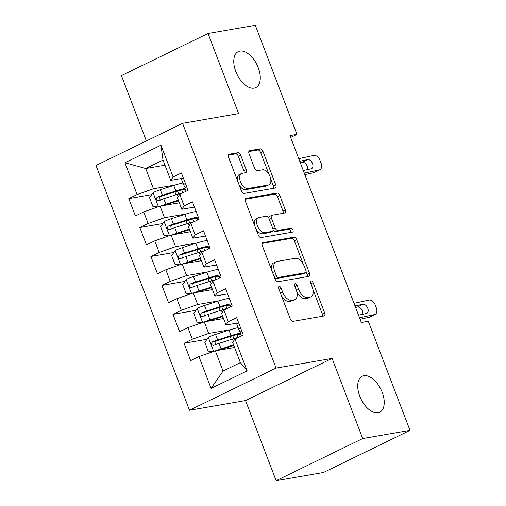 <?xml version="1.0" encoding="UTF-8"?>
<svg xmlns="http://www.w3.org/2000/svg" width="506" height="506" viewBox="0 0 506 506"><rect width="100%" height="100%" fill="white"/><g stroke="black" fill="none" stroke-linecap="round" stroke-linejoin="round"><path stroke-width="0.76" d="M279.167 286.44A2.144 1.189 64 0 0 278.989 286.497A2.144 1.189 64 0 0 278.724 288.635L290.248 318.812A3.068 1.695 64 0 0 293.05 321.354L323.992 315.997A3.068 1.695 64 0 0 324.251 315.908A3.068 1.695 64 0 0 324.624 312.86L313.1 282.683A2.144 1.189 64 0 0 311.139 280.906A2.144 1.189 64 0 0 310.962 280.963A2.144 1.189 64 0 0 310.697 283.101L312.189 287.003A9.816 5.433 64 0 1 310.981 296.782A9.816 5.433 64 0 1 310.159 297.047L307.578 297.49A9.816 5.433 64 0 1 298.61 289.356L297.117 285.447A2.144 1.189 64 0 0 295.156 283.67A2.144 1.189 64 0 0 294.973 283.727A2.144 1.189 64 0 0 294.713 285.865L296.2 289.774A9.816 5.433 64 0 1 294.998 299.546A9.816 5.433 64 0 1 294.169 299.811L291.595 300.26A9.816 5.433 64 0 1 282.62 292.12L281.134 288.218A2.144 1.189 64 0 0 279.167 286.44M254.088 88.126A19.993 11.062 64 0 0 255.77 87.589A19.993 11.062 64 0 0 257.63 66.204A19.993 11.062 64 0 0 239.945 51.093A19.993 11.062 64 0 0 238.263 51.631A19.993 11.062 64 0 0 236.41 73.016A19.993 11.062 64 0 0 254.088 88.126M378.052 412.751A19.993 11.062 64 0 0 379.734 412.213A19.993 11.062 64 0 0 381.594 390.828A19.993 11.062 64 0 0 363.909 375.718A19.993 11.062 64 0 0 362.226 376.255A19.993 11.062 64 0 0 360.367 397.64A19.993 11.062 64 0 0 378.052 412.751M240.717 155.26A3.068 1.695 64 0 0 237.909 152.717L229.231 154.222A3.068 1.695 64 0 0 228.971 154.305A3.068 1.695 64 0 0 228.598 157.36L241.394 190.87A3.068 1.695 64 0 0 244.196 193.412L275.137 188.055A3.068 1.695 64 0 0 275.397 187.973A3.068 1.695 64 0 0 275.77 184.918L262.975 151.408A3.068 1.695 64 0 0 260.173 148.865L249.686 150.68A3.068 1.695 64 0 0 249.426 150.763A3.068 1.695 64 0 0 249.053 153.818L254.524 168.156A3.068 1.695 64 0 0 257.333 170.699L262.532 169.801A8.204 4.541 64 0 1 269.787 175.999A8.204 4.541 64 0 1 269.021 184.772A8.204 4.541 64 0 1 268.332 184.994L247.965 188.523A8.204 4.541 64 0 1 240.711 182.318A8.204 4.541 64 0 1 241.47 173.552A8.204 4.541 64 0 1 242.159 173.33L245.555 172.742A3.068 1.695 64 0 0 245.815 172.66A3.068 1.695 64 0 0 246.188 169.605L240.717 155.26L238.377 156.398A3.068 1.695 64 0 0 235.568 153.856L228.37 155.102M289.951 135.589L361.322 322.493L368.33 321.278L409.98 430.359L362.694 438.544L332.094 358.4L276.055 368.102L182.584 123.331L238.623 113.629L208.023 33.485L255.302 25.3L296.952 134.375L289.951 135.589M262.956 242.545A3.068 1.695 64 0 0 262.696 242.627A3.068 1.695 64 0 0 262.323 245.682L275.119 279.192A3.068 1.695 64 0 0 277.92 281.734L308.862 276.377A3.068 1.695 64 0 0 309.122 276.295A3.068 1.695 64 0 0 309.495 273.24L296.699 239.73A3.068 1.695 64 0 0 293.897 237.187L262.475 242.779M258.256 235.031L245.461 201.521A3.068 1.695 64 0 1 245.834 198.466A3.068 1.695 64 0 1 246.093 198.384L277.035 193.026A3.068 1.695 64 0 1 279.837 195.569L285.314 209.908A3.068 1.695 64 0 1 284.935 212.963A3.068 1.695 64 0 1 284.682 213.045L272.133 215.221A3.068 1.695 64 0 0 271.874 215.303A3.068 1.695 64 0 0 271.494 218.358L275.131 227.871A3.068 1.695 64 0 0 277.933 230.413L290.994 228.149A2.144 1.189 64 0 1 292.898 229.775A2.144 1.189 64 0 1 292.696 232.071A2.144 1.189 64 0 1 292.512 232.127L261.058 237.573A3.068 1.695 64 0 1 258.256 235.031M276.055 368.102L189.491 410.258L96.02 165.487L182.584 123.331M247.143 370.86L211.11 388.406L198.959 356.578L215.322 350.81L223.057 371.062L240.369 362.631L247.143 370.86L234.986 339.033L243.291 334.991L236.663 317.629L228.358 321.677L223.937 310.102L232.248 306.054L225.619 288.698L217.308 292.74L212.893 281.172L221.198 277.124L214.569 259.768L206.265 263.809L201.843 252.235L210.148 248.193L203.52 230.831L195.215 234.879L190.794 223.304L199.098 219.256L192.47 201.9L184.165 205.942L179.744 194.374L188.055 190.326L181.42 172.963L173.115 177.011L170.762 180.357L163.027 160.105L145.715 168.536L153.451 188.789L175.057 185.044M206.979 339.292L184.026 343.264L190.654 360.626L198.959 356.578M184.026 343.264L192.331 339.222L187.909 327.648L204.272 321.879L223.532 318.54M195.93 310.355L172.976 314.334L179.605 331.689L187.909 327.648M172.976 314.334L181.281 310.286L176.86 298.717L193.222 292.942L212.482 289.609M184.88 281.425L161.926 285.403L168.555 302.759L176.86 298.717M161.926 285.403L170.231 281.355L165.816 269.78L182.179 264.012L201.439 260.679M173.836 252.494L150.877 256.466L157.505 273.828L165.816 269.78M150.877 256.466L159.181 252.424L154.766 240.85L171.129 235.081L190.389 231.742M162.787 223.557L139.833 227.536L146.462 244.891L154.766 240.85M139.833 227.536L148.138 223.488L143.717 211.919L160.079 206.144L179.339 202.811M151.737 194.627L128.783 198.605L135.412 215.961L143.717 211.919M128.783 198.605L137.088 194.557L124.931 162.73L160.965 145.184L173.115 177.011M194.456 207.099L181.812 209.288L177.391 197.713L179.744 194.374M184.165 205.942L181.812 209.288M164.975 165.203L145.715 168.536L124.931 162.73M137.088 194.557L153.451 188.789M205.506 236.03L192.862 238.218L188.441 226.65L190.794 223.304M195.215 234.879L192.862 238.218M160.079 206.144L164.501 217.719L186.107 213.981M148.138 223.488L164.501 217.719M216.555 264.967L203.912 267.155L199.49 255.581L201.843 252.235M206.265 263.809L203.912 267.155M171.129 235.081L175.55 246.65L197.157 242.912M159.181 252.424L175.55 246.65M227.599 293.897L214.955 296.086L210.54 284.511L212.893 281.172M217.308 292.74L214.955 296.086M182.179 264.012L186.594 275.587L208.206 271.842M170.231 281.355L186.594 275.587M237.946 322.954L226.005 325.016L221.584 313.448L223.937 310.102M228.358 321.677L226.005 325.016M193.222 292.942L197.644 304.517L219.25 300.779M181.281 310.286L197.644 304.517M240.369 362.631L232.633 342.379L234.986 339.033M204.272 321.879L208.693 333.448L230.3 329.71M192.331 339.222L208.693 333.448M290.659 137.442L296.952 134.375M208.023 33.485L121.453 75.641L146.398 140.959M332.094 358.4L245.53 400.556L276.131 480.7L362.694 438.544M276.131 480.7L323.416 472.515L409.98 430.359M245.53 400.556L189.491 410.258M182.704 178.289L170.762 180.357M215.322 350.81L234.582 347.477M211.11 388.406L223.057 371.062M163.027 160.105L160.965 145.184M281.399 295.63A9.816 5.433 64 0 0 289.255 301.399L291.595 300.26M294.998 299.546L292.658 300.684A9.816 5.433 64 0 1 291.829 300.95L289.255 301.399M296.832 291.81A9.816 5.433 64 0 0 305.238 298.629L307.578 297.49M310.981 296.782L308.647 297.92A9.816 5.433 64 0 1 307.819 298.186L305.238 298.629M322.512 316.25A3.068 1.695 64 0 0 322.284 313.998L312.91 289.445M303.214 264.043L294.359 240.869A3.068 1.695 64 0 0 291.557 238.326L262.095 243.424M307.382 276.637A3.068 1.695 64 0 0 307.161 274.378L306.117 271.652M276.333 275.65A2.144 1.189 64 0 0 278.294 277.433L305.453 272.728A2.144 1.189 64 0 0 305.637 272.671A2.144 1.189 64 0 0 305.896 270.533L304.327 266.415A9.816 5.433 64 0 0 295.352 258.281L276.788 261.494A9.816 5.433 64 0 0 275.966 261.76A9.816 5.433 64 0 0 274.758 271.532L276.333 275.65L274.17 276.706M274.606 277.845A2.144 1.189 64 0 0 275.953 278.572L278.294 277.433M303.455 273.702A2.144 1.189 64 0 1 303.296 273.809A2.144 1.189 64 0 1 303.113 273.866L275.953 278.572M275.966 261.76L273.626 262.899A9.816 5.433 64 0 0 271.697 270.236M245.233 199.263L274.695 194.165L277.035 193.026M283.202 213.304A3.068 1.695 64 0 0 282.974 211.046L277.497 196.707A3.068 1.695 64 0 0 274.695 194.165M271.874 215.303L269.534 216.441A3.068 1.695 64 0 0 268.857 218.25M273.025 229.534A3.068 1.695 64 0 0 275.593 231.552L288.66 229.288L290.994 228.149M290.823 232.418A2.144 1.189 64 0 0 290.197 230.262A2.144 1.189 64 0 0 288.66 229.288M259.11 217.472A8.204 4.541 64 0 0 258.421 217.694A8.204 4.541 64 0 0 257.655 226.467A8.204 4.541 64 0 0 264.91 232.665L272.089 231.425A3.068 1.695 64 0 0 272.348 231.343A3.068 1.695 64 0 0 272.721 228.288L269.091 218.775A3.068 1.695 64 0 0 266.289 216.233L259.11 217.472M258.421 217.694L256.08 218.832A8.204 4.541 64 0 0 254.55 225.334M255.815 228.642A8.204 4.541 64 0 0 262.57 233.804L264.91 232.665M272.348 231.343L270.008 232.482A3.068 1.695 64 0 1 269.749 232.564L262.57 233.804M244.075 172.995A3.068 1.695 64 0 0 243.848 170.743L238.377 156.398M241.47 173.552L239.129 174.69A8.204 4.541 64 0 0 237.485 180.629M239.161 185.019A8.204 4.541 64 0 0 245.625 189.661L247.965 188.523M269.021 184.772L266.681 185.911A8.204 4.541 64 0 1 265.992 186.132L245.625 189.661M268.996 174.444L260.634 152.546A3.068 1.695 64 0 0 257.832 150.004L248.825 151.56M273.657 188.314A3.068 1.695 64 0 0 273.43 186.056L270.672 178.833M216.328 350.639A8.279 1.088 -20.9 0 1 221.078 348.887L233.589 344.883M218.978 350.177A4.219 0.557 -20.9 0 1 219.781 349.905L233.209 345.611A19.842 2.612 -20.9 0 1 233.797 345.427M213.026 351.619L208.13 351.101L204.816 342.423L208.39 337.249A8.279 1.088 -20.9 0 1 215.55 334.415L228.978 330.127A23.902 3.15 -20.9 0 1 238.124 327.641M240.224 333.138A23.902 3.15 159.1 0 0 231.078 335.623L217.65 339.912A8.279 1.088 159.1 0 0 212.463 341.854C210.812 343.935 211.255 345.092 213.785 345.326A8.279 1.088 -20.9 0 1 218.978 343.384L232.406 339.096A23.902 3.15 -20.9 0 1 238.522 337.312M215.341 345.054L214.98 341.417A4.219 0.557 -20.9 0 1 216.359 340.936L229.781 336.642A19.842 2.612 -20.9 0 1 240.609 334.15M241.235 335.788A19.842 2.612 -20.9 0 1 240.571 336.313M213.374 345.446L213.785 345.326M238.56 322.594A8.279 1.088 159.1 0 0 236.764 324.074A8.279 1.088 159.1 0 0 236.77 324.087L238.857 329.558A8.279 1.088 159.1 0 0 238.87 329.583L239.749 331.398A23.902 3.15 159.1 0 0 241.476 331.854M354.004 303.328L369.007 300.102A6.249 4.029 62.7 0 1 375.237 305.023L376.337 307.914A6.249 4.029 62.7 0 1 375.193 314.327A6.249 4.029 62.7 0 1 374.529 314.568L359.526 317.793M360.095 319.273L369.228 317.306L374.529 314.568M375.193 314.327L369.886 317.072A6.249 4.029 -117.3 0 1 369.228 317.306M362.789 314.277A4.997 3.219 62.7 0 0 362.448 310.937A4.997 3.219 62.7 0 0 357.464 307.003L355.56 307.414M354.997 305.934L362.77 304.258A4.997 3.219 -117.3 0 1 367.748 308.198A4.997 3.219 -117.3 0 1 366.831 313.328A4.997 3.219 -117.3 0 1 366.306 313.518L358.533 315.194M240.578 328.198L240.299 328.293A8.279 1.088 159.1 0 0 238.864 329.57L236.764 324.074M240.192 333.043L241.305 335.959L240.192 333.056A8.279 1.088 -20.9 0 1 240.192 333.043A8.279 1.088 -20.9 0 1 241.628 331.765L241.95 331.474M205.278 321.702A8.279 1.088 -20.9 0 1 210.028 319.95L222.545 315.953M207.928 321.247A4.219 0.557 -20.9 0 1 208.731 320.975L222.159 316.68A19.842 2.612 -20.9 0 1 222.748 316.497M201.976 322.689L197.081 322.164L193.766 313.486L197.34 308.312A8.279 1.088 -20.9 0 1 204.506 305.485L217.928 301.19A23.902 3.15 -20.9 0 1 229.294 298.325M231.394 303.821A23.902 3.15 159.1 0 0 220.028 306.687L206.606 310.981A8.279 1.088 159.1 0 0 201.413 312.923C199.762 315.004 200.205 316.161 202.735 316.389A8.279 1.088 -20.9 0 1 207.928 314.454L221.356 310.159A23.902 3.15 -20.9 0 1 227.479 308.382M204.297 316.123L203.931 312.487A4.219 0.557 -20.9 0 1 205.309 312.006L218.737 307.711A19.842 2.612 -20.9 0 1 230.945 305.624A19.842 2.612 -20.9 0 1 229.522 307.382M202.324 316.516L202.735 316.389M194.228 292.772A8.279 1.088 -20.9 0 1 198.978 291.02L211.495 287.016M196.885 292.31A4.219 0.557 -20.9 0 1 197.688 292.038L211.11 287.75A19.842 2.612 -20.9 0 1 211.704 287.56M190.926 293.752L186.031 293.233L182.717 284.555L186.297 279.382A8.279 1.088 -20.9 0 1 193.456 276.554L206.884 272.26A23.902 3.15 -20.9 0 1 218.244 269.394M220.344 274.891A23.902 3.15 159.1 0 0 208.984 277.756L195.556 282.051A8.279 1.088 159.1 0 0 190.364 283.986C188.713 286.073 189.155 287.231 191.692 287.459A8.279 1.088 -20.9 0 1 196.878 285.523L210.306 281.228A23.902 3.15 -20.9 0 1 216.429 279.445M193.248 287.193L192.881 283.55A4.219 0.557 -20.9 0 1 194.26 283.069L207.688 278.781A19.842 2.612 -20.9 0 1 219.901 276.693A19.842 2.612 -20.9 0 1 218.472 278.452M191.274 287.585L191.692 287.459M183.185 263.835A8.279 1.088 -20.9 0 1 187.928 262.083L200.446 258.085M185.835 263.379A4.219 0.557 -20.9 0 1 186.638 263.107L200.066 258.813A19.842 2.612 -20.9 0 1 200.654 258.629M179.883 264.821L174.987 264.303L171.673 255.619L175.247 250.451A8.279 1.088 -20.9 0 1 182.407 247.617L195.835 243.329A23.902 3.15 -20.9 0 1 207.194 240.458M209.294 245.954A23.902 3.15 159.1 0 0 197.935 248.825L184.507 253.114A8.279 1.088 159.1 0 0 179.314 255.056C177.669 257.137 178.112 258.294 180.642 258.528A8.279 1.088 -20.9 0 1 185.835 256.586L199.256 252.298A23.902 3.15 -20.9 0 1 205.379 250.514M182.198 258.256L181.837 254.619A4.219 0.557 -20.9 0 1 183.21 254.138L196.638 249.844A19.842 2.612 -20.9 0 1 208.851 247.763A19.842 2.612 -20.9 0 1 207.428 249.515M180.231 258.648L180.642 258.528M172.135 234.904A8.279 1.088 -20.9 0 1 176.885 233.152L189.396 229.155M174.785 234.449A4.219 0.557 -20.9 0 1 175.588 234.177L189.016 229.882A19.842 2.612 -20.9 0 1 189.605 229.699M168.833 235.891L163.938 235.366L160.623 226.688L164.197 221.514A8.279 1.088 -20.9 0 1 171.357 218.687L184.785 214.392A23.902 3.15 -20.9 0 1 196.145 211.527M198.244 217.023A23.902 3.15 159.1 0 0 186.885 219.889L173.457 224.183A8.279 1.088 159.1 0 0 168.27 226.125C166.619 228.206 167.062 229.363 169.592 229.591A8.279 1.088 -20.9 0 1 174.785 227.656L188.213 223.361A23.902 3.15 -20.9 0 1 194.329 221.584M171.148 229.326L170.788 225.689A4.219 0.557 -20.9 0 1 172.166 225.208L185.588 220.913A19.842 2.612 -20.9 0 1 197.802 218.826A19.842 2.612 -20.9 0 1 196.379 220.584M169.181 229.718L169.592 229.591M161.085 205.974A8.279 1.088 -20.9 0 1 165.835 204.222L178.346 200.218M163.735 205.512A4.219 0.557 -20.9 0 1 164.539 205.24L177.967 200.952A19.842 2.612 -20.9 0 1 178.555 200.762M157.783 206.954L152.888 206.435L149.574 197.757L153.147 192.584A8.279 1.088 -20.9 0 1 160.313 189.756L173.735 185.462A23.902 3.15 -20.9 0 1 182.881 182.976M184.981 188.472A23.902 3.15 159.1 0 0 175.835 190.958L162.407 195.253A8.279 1.088 159.1 0 0 157.221 197.188C155.57 199.275 156.012 200.433 158.542 200.661A8.279 1.088 -20.9 0 1 163.735 198.725L177.163 194.43A23.902 3.15 -20.9 0 1 183.286 192.647M160.098 200.395L159.738 196.752A4.219 0.557 -20.9 0 1 161.117 196.271L174.545 191.983A19.842 2.612 -20.9 0 1 185.373 189.484M185.993 191.123A19.842 2.612 -20.9 0 1 185.329 191.654M158.131 200.787L158.542 200.661M183.317 177.929A8.279 1.088 159.1 0 0 181.521 179.409A8.279 1.088 159.1 0 0 181.527 179.421L184.513 186.733A23.902 3.15 159.1 0 0 186.233 187.195M298.761 158.663L313.764 155.437A6.249 4.029 62.7 0 1 319.994 160.358L321.101 163.248A6.249 4.029 62.7 0 1 319.95 169.668A6.249 4.029 62.7 0 1 319.292 169.902L304.289 173.134M304.852 174.608L313.986 172.641L319.292 169.902M319.95 169.668L314.643 172.407A6.249 4.029 -117.3 0 1 313.986 172.641M307.547 169.611A4.997 3.219 62.7 0 0 307.205 166.278A4.997 3.219 62.7 0 0 302.221 162.337L300.324 162.749M299.754 161.269L307.528 159.599A4.997 3.219 -117.3 0 1 312.512 163.533A4.997 3.219 -117.3 0 1 311.588 168.669A4.997 3.219 -117.3 0 1 311.063 168.852L303.29 170.528M185.335 183.533L185.063 183.634A8.279 1.088 159.1 0 0 183.621 184.905A8.279 1.088 159.1 0 0 183.627 184.918M184.949 188.377L186.063 191.293L184.949 188.39A8.279 1.088 -20.9 0 1 184.949 188.377A8.279 1.088 -20.9 0 1 186.385 187.106L186.708 186.809M280.457 293.176L282.62 292.12M291.829 300.95L294.169 299.811M294.954 286.504L297.117 285.447M296.434 290.412L298.61 289.356M307.819 298.186L310.159 297.047M310.937 283.733L313.1 282.683M322.284 313.998L324.624 312.86M278.97 289.274L281.134 288.218M291.557 238.326L293.897 237.187M294.359 240.869L296.699 239.73M307.161 274.378L309.495 273.24M303.113 273.866L305.453 272.728M272.595 272.589L274.758 271.532M245.612 198.618L246.093 198.384M277.497 196.707L279.837 195.569M282.974 211.046L285.314 209.908M269.331 219.408L271.494 218.358M272.924 228.946L275.131 227.871M275.593 231.552L277.933 230.413M269.749 232.564L272.089 231.425M243.848 170.743L246.188 169.605M265.992 186.132L268.332 184.994M249.205 150.914L249.686 150.68M257.832 150.004L260.173 148.865M260.634 152.546L262.975 151.408M273.43 186.056L275.77 184.918M228.75 154.456L229.231 154.222M235.568 153.856L237.909 152.717M208.301 337.375L213.652 351.398M232.406 339.096L233.298 341.436M233.88 338.634L232.773 335.737M238.01 337.445L236.953 334.668M228.978 330.127L231.078 335.623M218.978 343.384L221.078 348.887M215.55 334.415L217.65 339.912M214.98 341.417L212.463 341.854M357.464 307.003L362.77 304.258M240.711 328.223L240.299 328.293M197.251 308.445L202.609 322.467M221.356 310.159L222.248 312.506M222.83 309.697L221.723 306.8M226.966 308.515L225.904 305.738M217.928 301.19L220.028 306.687M207.928 314.454L210.028 319.95M204.506 305.485L206.606 310.981M203.931 312.487L201.413 312.923M186.202 279.514L191.559 293.531M210.306 281.228L211.204 283.569M211.78 280.767L210.673 277.87M215.917 279.578L214.854 276.801M206.884 272.26L208.984 277.756M196.878 285.523L198.978 291.02M193.456 276.554L195.556 282.051M192.881 283.55L190.364 283.986M175.158 250.578L180.509 264.6M199.256 252.298L200.155 254.638M200.73 251.836L199.63 248.939M204.867 250.647L203.804 247.87M195.835 243.329L197.935 248.825M185.835 256.586L187.928 262.083M182.407 247.617L184.507 253.114M181.837 254.619L179.314 255.056M164.108 221.647L169.459 235.669M188.213 223.361L189.105 225.708M189.687 222.899L188.58 220.002M193.817 221.717L192.761 218.94M184.785 214.392L186.885 219.889M174.785 227.656L176.885 233.152M171.357 218.687L173.457 224.183M170.788 225.689L168.27 226.125M153.059 192.716L158.416 206.733M177.163 194.43L178.055 196.771M178.637 193.969L177.53 191.072M182.767 192.78L181.711 190.003M173.735 185.462L175.835 190.958M163.735 198.725L165.835 204.222M160.313 189.756L162.407 195.253M159.738 196.752L157.221 197.188M183.615 184.892L181.527 179.421M302.221 162.337L307.528 159.599M185.468 183.558L185.063 183.634M303.296 273.809L305.637 272.671M233.576 345.497L234.348 347.514M230.148 336.528L231.267 339.456M222.526 316.566L223.298 318.584M219.104 307.597L220.224 310.526M211.476 287.629L212.248 289.653M208.055 278.661L209.174 281.589M200.433 258.699L201.205 260.716M197.005 249.73L198.124 252.658M189.383 229.768L190.155 231.786M185.955 220.799L187.075 223.728M178.333 200.831L179.105 202.855M174.912 191.863L176.025 194.791"/></g></svg>
